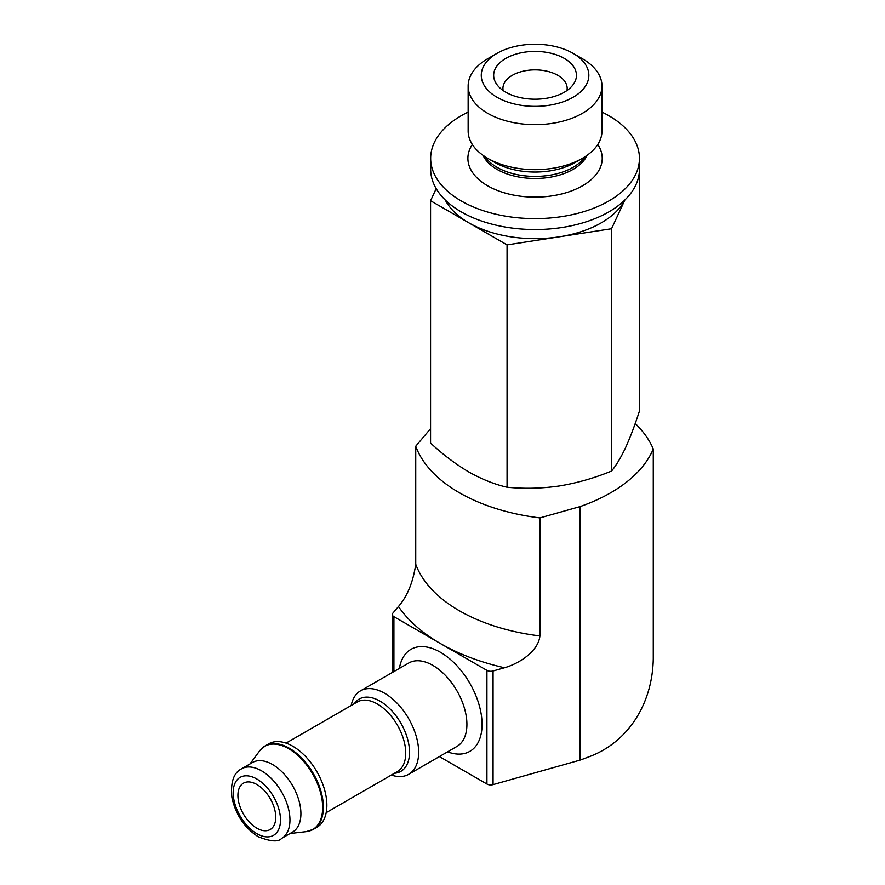 <?xml version="1.0" encoding="UTF-8"?>
<svg xmlns="http://www.w3.org/2000/svg" width="885" height="885" viewBox="0 0 885 885"><rect width="100%" height="100%" fill="white"/><g stroke="black" fill="none" stroke-linecap="round" stroke-linejoin="round"><path stroke-width="1.33" d="M256.838 828.194A26.771 15.454 -120 0 0 270.213 829.522A26.771 15.454 -120 0 0 270.213 798.613A26.771 15.454 -120 0 0 243.452 783.159A26.771 15.454 -120 0 0 239.348 804.609A26.771 15.454 -120 0 0 256.838 828.194M639.446 168.626L639.545 410.728C634.976 424.933 630.308 437.267 625.551 447.721C620.783 457.777 616.126 465.554 611.546 471.052C594.488 478.055 577.075 483.022 559.298 485.965C541.543 488.52 524.13 488.929 507.061 487.215C494.626 484.394 481.882 479.305 468.818 471.97C455.742 464.216 442.987 454.58 430.564 443.053L430.564 200.74L507.061 244.902L611.546 228.739L624.899 199.966M430.564 428.661L415.74 446.217A160.594 92.726 0 0 0 539.916 517.902L579.896 506.651A160.594 92.726 0 0 0 653.274 449.016A160.594 92.726 0 0 0 635.22 423.472M653.274 449.016L653.274 658.827C652.4 705.854 626.326 743.522 587.972 757.173A160.594 92.726 0 0 1 579.896 760.16L579.896 506.651M415.74 564.232A160.594 92.726 0 0 0 539.916 635.928C538.268 651.46 519.03 663.617 504.516 667.744L493.067 670.974A5.354 3.086 180 0 1 486.927 670.376L393.913 616.679A5.354 3.086 180 0 1 392.343 614.489A5.354 3.086 180 0 1 392.885 613.128L398.471 606.524C407.377 596.213 413.129 582.109 415.74 564.232L415.74 446.217M439.391 756.575L486.927 784.021A5.354 3.086 0 0 0 493.067 784.619L579.896 760.16M539.916 635.928L539.916 517.902M391.347 775.039A48.177 27.811 -120 0 0 408.682 774.309A48.177 27.811 -120 0 0 408.682 718.675A48.177 27.811 -120 0 0 360.505 690.853A48.177 27.811 -120 0 0 351.201 705.5M310.049 830.772A48.177 27.811 -120 0 0 313.412 829.311L316.885 827.309A48.177 27.811 -120 0 0 316.885 771.676A48.177 27.811 -120 0 0 268.708 743.854L265.234 745.856A48.177 27.811 -120 0 0 262.292 748.035M281.64 838.383L292.592 832.055A40.146 23.176 -120 0 0 292.592 785.692A40.146 23.176 -120 0 0 252.446 762.516L241.494 768.844C233.574 772.848 230.388 782.44 231.925 797.617C235.764 814.853 244.537 827.884 258.221 836.723C270.644 841.635 278.454 842.188 281.64 838.383A40.146 23.176 -120 0 0 281.64 792.02A40.146 23.176 -120 0 0 241.494 768.844M611.546 228.739L611.546 471.052M507.061 244.902L507.061 487.215M436.194 188.627L430.564 200.74M445.277 200.032A93.677 54.085 0 0 0 468.818 222.821A93.677 54.085 0 0 0 559.298 236.826A93.677 54.085 0 0 0 624.832 200.032M468.143 112.096A104.386 60.268 0 0 0 430.663 158.349L430.663 169.278A104.386 60.268 0 0 0 461.24 211.891A104.386 60.268 0 0 0 575.007 224.956A104.386 60.268 0 0 0 639.446 169.278L639.446 158.349A104.386 60.268 0 0 0 601.977 112.096M430.663 158.349A104.386 60.268 0 0 0 461.24 200.972A104.386 60.268 0 0 0 575.007 214.037A104.386 60.268 0 0 0 639.446 158.349M505.789 92.206A41.396 23.895 0 0 0 572.838 85.06A41.396 23.895 0 0 0 535.06 51.407A41.396 23.895 0 0 0 497.27 85.06A41.396 23.895 0 0 0 505.789 92.206M497.027 97.261A53.786 31.052 0 0 0 573.093 97.261A53.786 31.052 0 0 0 573.093 53.343A53.786 31.052 0 0 0 497.027 53.343A53.786 31.052 0 0 0 497.027 97.261M497.027 53.343L487.735 58.709A66.917 38.63 0 0 0 468.143 86.022A66.917 38.63 0 0 0 487.735 113.346A66.917 38.63 0 0 0 560.659 121.721A66.917 38.63 0 0 0 601.977 86.022A66.917 38.63 0 0 0 582.374 58.709L573.093 53.343M468.143 86.022L468.143 131.024A66.917 38.63 0 0 0 487.735 158.338A66.917 38.63 0 0 0 582.374 158.338A66.917 38.63 0 0 0 601.977 131.024L601.977 86.022M494.803 162.42L487.735 158.338L494.803 162.42A56.928 32.867 0 0 0 575.305 162.42L582.374 158.338M566.964 90.524A32.114 18.541 0 0 0 567.174 88.412A32.114 18.541 0 0 0 535.06 69.871A32.114 18.541 0 0 0 502.934 88.412A32.114 18.541 0 0 0 503.145 90.524M393.913 616.679L393.913 671.571M447.589 751.852A58.886 33.995 -120 0 0 481.993 721.585A58.886 33.995 -120 0 0 442.821 653.727A58.886 33.995 -120 0 0 399.401 668.396M486.927 670.376L486.927 784.021M493.067 670.974L493.067 784.619M398.471 606.524A187.366 108.169 0 0 0 440.42 643.528A187.366 108.169 0 0 0 504.516 667.744M408.682 774.309L456.937 746.442A48.177 27.811 -120 0 0 456.937 690.809A48.177 27.811 -120 0 0 408.759 662.998L360.505 690.853M394.433 773.258A41.717 24.083 -120 0 0 400.883 723.178A41.717 24.083 -120 0 0 354.277 703.719M326.189 812.662L397.42 771.532A40.146 23.176 -120 0 0 397.42 725.18A40.146 23.176 -120 0 0 357.263 701.993L286.032 743.123M313.412 829.311A48.177 27.811 -120 0 0 313.412 773.678A48.177 27.811 -120 0 0 265.234 745.856L259.57 750.967A48.033 27.734 -120 0 1 312.726 774.076A48.033 27.734 -120 0 1 306.155 831.657L313.412 829.311M256.838 833.659A33.453 19.315 -120 0 0 277.326 804.509A33.453 19.315 -120 0 0 236.35 780.858A33.453 19.315 -120 0 0 256.838 833.659M484.925 156.612A53.786 31.052 0 0 0 497.027 167.32A53.786 31.052 0 0 0 585.195 156.612M483.044 155.329A53.786 31.052 0 0 0 497.027 169.378A53.786 31.052 0 0 0 549.098 177.398A53.786 31.052 0 0 0 587.076 155.329M472.336 144.476A67.171 38.785 0 0 0 487.558 185.773A67.171 38.785 0 0 0 571.621 190.883A67.171 38.785 0 0 0 597.784 144.476M392.343 614.489L392.343 672.467M290.114 833.493L306.155 831.657M249.968 763.943L259.57 750.967"/></g></svg>
